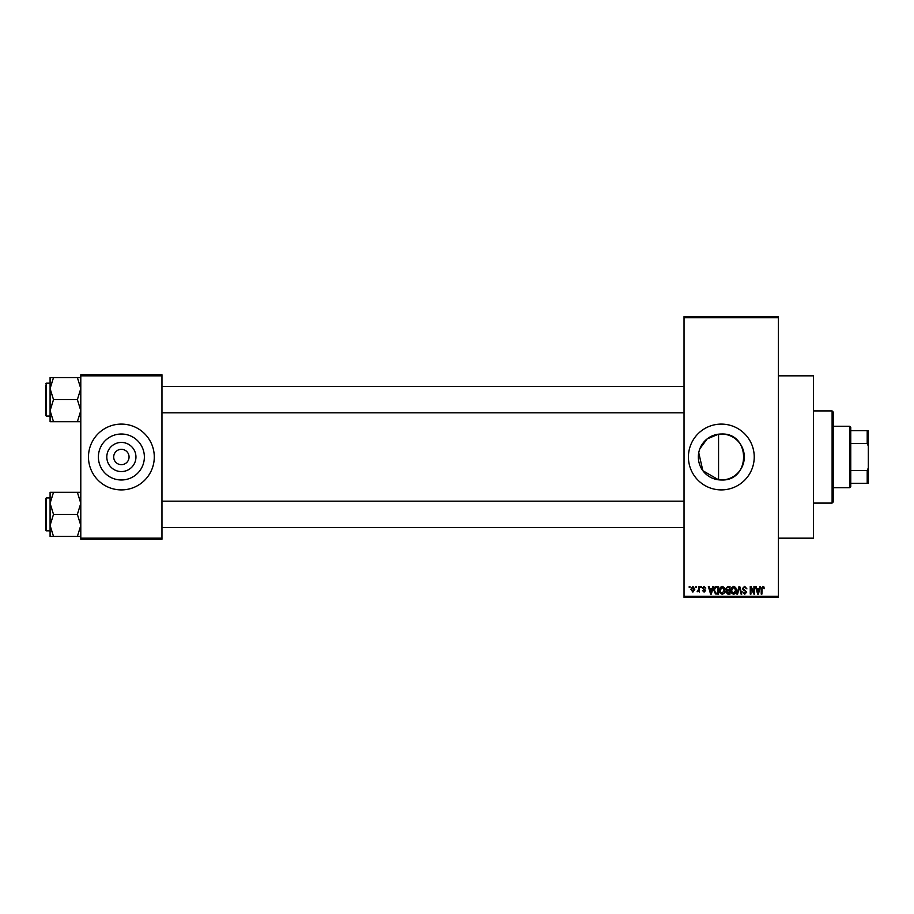 <?xml version="1.0" encoding="UTF-8"?>
<svg xmlns="http://www.w3.org/2000/svg" width="914" height="914" viewBox="0 0 914 914"><rect width="100%" height="100%" fill="white"/><g stroke="black" fill="none" stroke-linecap="round" stroke-linejoin="round"><path stroke-width="1.37" d="M698.742 452.75L702.866 470.699L718.564 479.827L721.329 479.987C751 481.45 750.965 432.539 721.329 434.013L718.564 434.173L707.162 438.891L699.884 448.728M721.329 434.013A22.987 22.987 0 0 0 698.342 457A22.987 22.987 0 0 0 721.329 479.987A22.987 22.987 0 0 0 744.316 457A22.987 22.987 0 0 0 721.329 434.013M721.329 424.096A32.904 32.904 0 0 0 688.425 457A32.904 32.904 0 0 0 721.329 489.904A32.904 32.904 0 0 0 754.233 457A32.904 32.904 0 0 0 721.329 424.096M778.362 375.837L813.46 375.837L813.46 538.163L778.362 538.163M121.379 471.567A14.567 14.567 0 0 1 106.812 457A14.567 14.567 0 0 1 121.379 442.433A14.567 14.567 0 0 1 135.946 457A14.567 14.567 0 0 1 121.379 471.567M121.379 449.322A7.678 7.678 0 0 0 113.702 457A7.678 7.678 0 0 0 121.379 464.678A7.678 7.678 0 0 0 129.057 457A7.678 7.678 0 0 0 121.379 449.322M121.379 434.013A22.987 22.987 0 0 0 98.392 457A22.987 22.987 0 0 0 121.379 479.987A22.987 22.987 0 0 0 144.366 457A22.987 22.987 0 0 0 121.379 434.013M121.379 424.096A32.904 32.904 0 0 0 88.475 457A32.904 32.904 0 0 0 121.379 489.904A32.904 32.904 0 0 0 154.283 457A32.904 32.904 0 0 0 121.379 424.096M695.805 587.519L695.805 586.422L696.502 586.422L696.502 587.519L695.805 587.519M698.593 589.313L698.593 586.422L699.29 586.422L699.29 592.009L698.593 591.118L697.096 591.804L698.593 589.313M700.592 587.519L700.592 586.422L701.289 586.422L701.289 587.519L700.592 587.519M702.386 588.125L704.066 586.32L705.779 588.113L704.02 587.119L703.083 587.988L705.677 590.513L704.1 592.101L702.489 590.513L704.077 591.312L704.98 590.627L702.386 588.125M712.12 588.719L712.714 586.422L713.457 586.422L711.332 594.1L710.589 594.1L708.361 586.422L709.093 586.422L709.698 588.719L712.12 588.719M722.231 586.32L724.231 587.531L724.916 590.158C725.065 592.341 724.174 593.689 722.22 594.203C720.312 593.7 719.409 592.386 719.535 590.25L720.232 587.496L722.231 586.32M733.691 586.32L735.701 587.531L736.387 590.158C736.535 592.341 735.633 593.689 733.691 594.203C731.771 593.7 730.88 592.386 731.006 590.25L731.691 587.496L733.691 586.32M762.79 586.32L763.887 586.868L764.298 588.719L762.756 587.222L762.013 587.805L761.91 594.1L761.213 594.1L761.213 588.89L762.79 586.32M684.038 596.294L778.362 596.294L778.362 597.39L684.038 597.39L684.038 316.61L778.362 316.61L778.362 317.706L684.038 317.706M778.362 596.294L778.362 317.706M759.18 588.719L759.785 586.422L760.517 586.422L758.391 594.1L757.66 594.1L755.432 586.422L756.164 586.422L756.769 588.719L759.18 588.719M753.936 592.569L753.936 586.422L754.633 586.422L754.633 594.1L753.89 594.1L750.942 587.942L750.942 594.1L750.245 594.1L750.245 586.422L751 586.422L753.936 592.569M742.465 588.547L744.647 586.32L746.955 588.913L744.579 587.222L743.162 588.536L746.749 592.101L744.773 594.203L742.671 591.906L744.75 593.3L745.835 591.289L743.528 590.375L742.465 588.547M739.7 588.536L739.426 587.325L737.587 594.1L736.855 594.1L739.038 586.422L739.723 586.422L741.791 594.1L741.071 594.1L739.7 588.525M725.716 588.673L727.841 586.422L730 586.422L730 594.1L727.83 594.1L725.91 592.169L726.664 590.558L725.716 588.673M713.845 590.307C713.663 588.125 714.542 586.822 716.496 586.422L718.541 586.422L718.541 594.1L715.479 593.963L713.845 590.307M690.915 589.267L692.858 586.32L694.811 589.21L692.858 592.101L690.915 589.267M689.225 587.519L689.225 586.422L689.921 586.422L689.921 587.519L689.225 587.519M80.798 374.74L161.961 374.74L161.961 375.837L80.798 375.837L80.798 374.74M161.961 538.163L161.961 539.26L80.798 539.26L80.798 538.163L161.961 538.163L161.961 375.837M80.798 538.163L80.798 375.837M758.289 591.849L758.94 589.61L756.998 589.61L757.969 593.3L758.289 591.849M733.679 593.3L735.69 590.147L733.702 587.222L731.703 590.273L732 592.009L733.679 593.3M729.303 593.197L729.303 590.912L727.258 590.981L726.619 592.044L729.303 593.197M729.303 590.01L729.303 587.325L727.098 587.416L726.413 588.673L727.932 590.01L729.303 590.01M722.22 593.3L724.219 590.147L722.231 587.222L720.232 590.273L720.529 592.009L722.22 593.3M717.844 593.197L717.844 587.325L716.587 587.325L714.828 588.433L714.554 590.318L715.605 593.049L717.844 593.197M711.229 591.849L711.88 589.61L709.938 589.61L710.909 593.3L711.229 591.849M692.881 591.312L694.103 589.222L692.846 587.119L691.612 589.222L692.881 591.312M832.106 503.066L832.106 410.934L833.202 412.031L833.202 501.969L832.106 503.066L813.46 503.066M832.106 410.934L813.46 410.934M718.564 434.173L718.564 479.827M50.087 503.328L50.087 525.401L53.503 514.365L50.087 503.328L53.503 492.292L50.087 492.292L50.087 503.328M46.363 530.817L45.7 530.154L45.7 498.564L46.363 497.913L46.363 530.817L50.087 530.817M80.798 492.292L77.382 492.292L80.798 503.328L77.382 514.365L53.503 514.365M77.382 492.292L53.503 492.292M77.382 514.365L80.798 525.401L77.382 536.438L53.503 536.438L50.087 525.401L50.087 536.438L53.503 536.438M77.382 536.438L80.798 536.438M849.654 426.29L850.751 427.386L850.751 486.614L849.654 487.71L849.654 426.29L833.202 426.29M850.751 430.677L868.3 430.677L868.3 483.323L867.203 483.323L867.203 470.561L868.3 467.968M850.751 470.561L867.203 470.561M868.3 446.032L867.203 443.439L867.203 430.677M850.751 443.439L867.203 443.439M850.751 483.323L867.203 483.323M80.798 377.562L77.382 377.562L80.798 388.599L77.382 399.635L80.798 410.672L77.382 421.708L53.503 421.708L50.087 410.672L53.503 399.635L50.087 388.599L53.503 377.562L50.087 377.562L50.087 421.708L53.503 421.708M50.087 383.183L46.363 383.183L46.363 416.087L45.7 415.436L45.7 385.377M77.382 377.562L53.503 377.562M77.382 399.635L53.503 399.635M77.382 421.708L80.798 421.708M46.363 497.913L50.087 497.913L50.087 492.292M46.363 416.087L50.087 416.087L50.087 421.708M684.038 527.527L161.961 527.527M684.038 501.203L161.961 501.203M161.961 386.473L684.038 386.473M161.961 412.797L684.038 412.797M849.654 487.71L833.202 487.71M46.363 383.183L45.7 383.846L46.363 383.183"/></g></svg>
